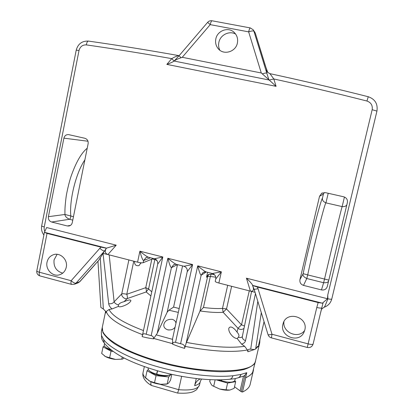 <?xml version="1.0" encoding="UTF-8"?>
<svg xmlns="http://www.w3.org/2000/svg" width="414" height="414" viewBox="0 0 414 414"><rect width="100%" height="100%" fill="white"/><g stroke="black" fill="none" stroke-linecap="round" stroke-linejoin="round"><path stroke-width="0.62" d="M151.829 259.164L145.744 287.689C146.365 289.655 146.504 291.078 146.163 291.948L148.574 288.946L145.744 287.689L126.777 294.282C124.526 293.733 122.849 293.593 121.752 293.873C121.038 296.176 124.976 299.679 127.139 298.618L124.014 301.708L126.72 300.621C129.406 299.71 130.798 299.772 130.902 300.807C129.618 303.032 126.782 304.88 122.394 306.344C120.329 306.934 118.989 306.955 118.373 306.417L118.487 304.978C116.174 304.254 114.719 303.203 114.124 301.822L109.177 254.874M124.014 301.708C121.012 302.391 119.175 303.483 118.487 304.978M98.63 260.515L95.013 264.468L98.63 260.515L103.019 253.389L108.685 303.679C111.04 304.057 112.851 303.441 114.124 301.822L121.752 293.873L128.878 259.93M108.685 303.679C108.944 305.532 110.062 307.286 112.034 308.947L118.373 306.417M112.034 308.947L109.058 309.475L106.258 311.499L105.756 312.979L105.798 311.566L103.36 309.004L100.281 257.622M150.887 295.948L146.163 291.948L127.139 298.618C127.579 297.738 127.46 296.295 126.777 294.282L133.753 261.182M103.019 253.389L107.904 254.548C105.187 253.508 104.592 251.526 106.113 248.602L106.517 248.146L44.438 232.316L46.622 227.534L116.23 245.181L106.382 248.183L103.07 253.306M178.32 312.404L168.917 310.21L167.178 312.192L157.222 333.342L171.432 267.651C170.62 267.465 169.429 264.334 167.861 258.274L151.182 335.645C152.947 336.111 153.713 337.182 153.49 338.859C149.309 338.295 145.537 337.55 142.173 336.618L157.713 264.085L162.811 256.99L139.896 251.184C143.937 254.605 146.784 256.623 148.44 257.234L146.163 257.43L143.617 260.535C142.706 260.323 141.464 257.203 139.896 251.184L137.572 262.166C140.242 262.792 142.1 262.978 143.151 262.719L152.321 258.962L156.606 260.054M137.572 262.166L107.904 254.548L116.23 245.181M97.963 261.332L100.876 307.473L103.36 309.004M237.776 377.915L234.371 378.774L229.713 379.25C231.281 378.97 232.337 377.806 232.88 375.752L240.824 374.484L246.77 372.667L245.6 377.734C249.192 376.202 251.552 374.354 252.685 372.181L255.469 361.106M102.274 327.438L102.905 332.504C104.98 336.018 108.804 339.744 114.388 343.687C126.922 351.641 147.705 359.657 170.868 365.189C188.706 369.117 205.189 371.301 220.32 371.736C229.589 371.668 237.403 370.944 243.763 369.567C249.161 367.86 252.84 365.676 254.801 363.016L255.407 361.438M101.59 337.84L101.492 335.469L103.572 339.485C109.907 348.226 130.56 359.031 157.382 366.654C184.189 374.266 214.229 377.749 232.88 375.752M105.658 311.142L102.336 327.096C99.588 336.08 122.689 351.279 158.552 361.267C205.779 374.981 255.06 373.319 255.557 360.785L259.764 342.606L259.195 344.034L259.247 342.466M153.49 338.859L157.222 333.342M207.6 272.293L206.503 277.235L207.642 276.464L210.348 276.459L203.455 307.478L199.921 311.261L186.109 343.304L201.137 275.253C200.428 275.087 199.289 271.951 197.726 265.845L180.576 343.755C183.816 344.241 185.156 345.778 184.608 348.36C180.53 347.253 176.918 345.907 172.514 344.117L172.622 338.466L187.231 271.682C187.558 268.986 186.445 267.18 183.899 266.259L192.593 264.541L187.231 271.682M254.838 349.364L247.857 351.765L247.448 349.975L244.664 346.321L241.574 344.101L237.181 338.523C235.649 338.492 234.029 337.653 232.326 336.018C229.729 333.317 228.559 330.755 228.802 328.333C229.92 326.206 232.026 326.651 235.126 329.673L237.015 332.049L238.003 328.266L223.146 312.285L226.525 308.937L222.494 308.404L223.146 312.285C217.226 312.767 209.541 312.327 200.076 310.955M184.608 348.36L186.109 343.304M142.173 336.618C142.276 333.943 143.622 333.161 146.209 334.274L162.811 256.99L154.422 258.755C156.73 259.418 157.827 261.193 157.713 264.085M152.321 258.962L152.471 258.258M134.55 261.389L134.493 261.622C134.503 264.748 135.999 266.088 138.975 265.633L140.993 262.781M140.17 262.683L140.905 263.351M151.182 335.645L146.209 334.274M172.514 344.117C172.876 342.471 173.88 341.886 175.526 342.357L192.593 264.541L167.861 258.274C171.95 261.726 174.791 263.749 176.374 264.344C176.292 264.091 175.396 264.204 173.689 264.686L171.432 267.651L177.492 264.629L167.178 312.192M261.301 312.658L255.666 348.909L257.653 346.301L258.76 345.928L259.195 344.034L258.631 345.064L258.812 344.277M247.857 351.765C247.52 350.482 248.053 349.607 249.461 349.131L251.671 349.25C253.813 349.618 255.148 349.499 255.666 348.909M242.345 336.458C241.874 337.529 240.524 337.814 238.298 337.301L238.95 336.096C239.069 334.998 238.428 333.648 237.015 332.049M238.298 337.301L237.181 338.523M241.574 344.101C243.784 343.532 245.098 342.383 245.528 340.644L255.459 293.593M242.371 336.354L242.34 336.478C242.159 338.388 243.22 339.78 245.528 340.644M244.488 326.02L241.512 324.83L238.003 328.266C239.861 329.761 241.859 329.823 243.986 328.457M180.576 343.755L175.526 342.357M215.782 277.183L210.348 276.459L211.295 274.006M206.503 277.235L208.201 274.684L211.642 274.078L214.607 274.834M252.778 286.027L254.16 289.365L258.046 288.724L257.446 287.073L252.524 285.458L253.208 287.171C253.906 290.292 252.964 291.611 250.392 291.12L255.071 292.32M269.949 73.687L273.814 78.97C304.254 85.636 335.293 92.99 366.944 101.032C371.027 102.501 372.771 105.389 372.176 109.694L327.764 294.965L327.479 298.737L246.428 278.187L250.392 291.12L218.866 283.031L221.371 271.838L215.746 279.01L215.223 281.339C215.306 281.825 216.522 282.389 218.866 283.031M72.264 222.654L88.135 143.658C88.42 140.91 87.323 139.114 84.844 138.271L68.527 134.602C66.136 134.524 64.594 135.704 63.901 138.152L48.407 216.682C48.138 219.358 49.209 221.133 51.621 222.018L67.285 225.956L68.998 226.008C70.727 225.589 71.819 224.471 72.264 222.654M343.698 196.785L325.394 192.645L321.683 193.281L319.546 196.262L299.938 279.647C299.565 282.493 300.761 284.408 303.519 285.396L321.476 289.914C324.359 290.354 326.289 289.241 327.272 286.576L347.372 202.591C347.765 199.662 346.539 197.726 343.698 196.785M44.427 232.197L36.799 270.885C36.81 271.31 37.658 271.76 39.361 272.231L71.156 280.708L99.831 248.296C101.87 250.17 103.453 251.06 104.587 250.967L76.01 283.171L74.52 284.227L78.08 282.85M95.013 264.468L79.643 281.774L78.174 282.814L79.892 281.608L76.01 283.171C74.789 283.383 73.169 282.56 71.156 280.708C70.778 282.824 70.934 284.056 71.617 284.397L74.52 284.227M175.096 327.143C173.466 329.435 170.956 330.315 167.582 329.782C164.627 328.623 163.406 326.796 163.918 324.291C164.948 320.721 167.753 319.075 172.348 319.354C174.429 320.079 175.639 321.331 175.981 323.117M206.208 271.941L212.382 273.509L221.371 271.838L197.726 265.845C201.872 269.333 204.697 271.361 206.208 271.941C205.406 271.693 204.34 271.884 203.005 272.521L201.137 275.253L206.26 271.951M87.214 148.228C81.398 152.906 76.031 162.236 71.105 176.219C68.776 182.962 66.38 194.301 66.054 197.395C64.894 206.757 64.879 209.888 64.951 214.473C64.962 216.222 66.468 217.826 69.48 219.291L51.621 222.018M321.476 289.914L323.634 282.726C326.563 282.912 328.224 282.301 328.628 280.899M299.938 279.647L303.141 273.675C302.468 275.372 303.685 276.987 306.79 278.524L323.634 282.726L324.519 279.093C330.362 253.782 342.052 205.779 342.155 206.586L325.942 202.876C323.22 201.701 322.066 200.102 322.48 198.073L323.427 194.052L319.546 196.262M328.214 193.281L325.942 202.876C325.073 201.903 312.948 249.575 307.705 274.912L303.141 273.675C308.813 246.268 320.69 200.065 322.48 198.073M324.167 192.526L323.427 194.052M174.128 61.049C173 61.909 170.573 63.021 166.847 64.387L171.748 58.643C175.091 56.697 177.492 55.699 178.946 55.647C148.134 50.12 117.974 45.271 88.467 41.095C87.494 41.146 86.785 42.419 86.335 44.898C114.217 48.878 142.69 53.463 171.748 58.643L174.128 61.049L269.214 80.031L273.814 78.97L276.081 86.335L269.214 80.031M246.428 278.187C249.875 281.52 251.929 283.844 252.592 285.158L252.524 285.458M327.479 298.737L322.377 303.193L252.587 285.396M321.161 310.433L323.044 302.857M327.764 294.965L327.883 298.82C325.911 304.052 324.679 306.857 324.188 307.235L324.188 307.172M99.831 248.296L100.964 247.148L106.382 248.183M47.03 262.191C47.853 258.6 49.887 256.147 53.132 254.833C59.989 251.971 68.113 259.619 66.261 267.253C65.314 271.201 63 273.732 59.321 274.849C52.552 276.888 45.323 269.421 47.03 262.191M36.799 270.885C36.53 273.385 37.591 275.067 39.982 275.931C39.211 275.569 39.004 274.337 39.361 272.231L47.036 233.392L100.964 247.148M62.711 273.157C56.325 271.227 53.442 266.807 54.068 259.904L57.116 254.315M182.558 265.917L173.59 307.09L168.917 310.21M173.59 307.09L179.169 308.523M282.922 324.281L283.109 323.588C286.519 310.381 308.492 316.813 304.792 330.036L303.912 332.416C298.696 343.837 279.481 336.297 282.922 324.281M257.446 287.073L318.154 302.562L316.798 307.473C319.691 308.156 321.342 308.27 321.766 307.819L313.098 344.039C312.648 344.624 310.986 344.572 308.114 343.879L316.798 307.473M283.942 321.611C282.276 332.463 298.204 339.345 304.678 330.476M48.407 216.682L64.951 214.473L73.464 216.682M346.839 204.821C346.006 206.213 344.448 206.803 342.155 206.586L344.443 197.012M328.819 280.112L307.705 274.912L306.79 278.524L303.519 285.396M47.036 233.392L44.438 232.316M318.154 302.562L322.377 303.193M174.325 60.842L174.361 60.791C175.805 59.771 178.036 58.757 181.053 57.748L182.238 57.308L261.281 72.973L268.877 79.711L266.792 73.149C266.311 71.11 266.233 70.245 266.554 70.556L267.547 72.305L269.918 73.651C302.029 80.58 334.812 88.275 368.269 96.736L366.944 101.032M167.603 329.787L168.741 329.989M266.554 70.556L267.848 72.6L265.317 65.728M181.053 57.748L179.076 55.73L174.361 60.791M265.281 65.609L255.314 33.177L253.896 31.164C253.213 30.688 251.469 30.921 248.654 31.862C249.249 29.332 249.792 28.017 250.284 27.924L253.197 29.767L253.896 31.164L266.792 73.149C266.28 72.848 264.769 73.087 262.248 73.852M215.829 38.921C217.267 30.781 227.917 26.682 233.817 32.075C236.989 34.983 238.179 38.642 237.382 43.046C235.794 51.983 223.539 55.512 218.194 48.661C215.911 45.85 215.125 42.606 215.829 38.921M261.281 72.973L248.654 31.862L210.229 24.638L207.616 22.356L179.076 55.73M219.803 50.182C218.618 47.734 218.307 45.136 218.866 42.399C220.243 34.916 229.309 30.388 235.649 34.083M267.03 70.996L255.35 33.249L253.311 29.932M221.863 379.861L221.418 380.906L221.666 379.804M245.6 377.734L245.797 377.697C250.196 375.783 252.716 373.397 253.368 370.546L253.513 369.599M148.248 367.948L148.124 368.532C148.098 370.535 150.929 372.424 156.616 374.204L157.372 370.747M156.616 374.204L156.89 373.935M157.568 370.804L156.818 374.261C163.846 375.979 168.622 375.974 171.158 374.246M246.77 372.667L244.405 375.819L237.921 377.884C239.468 377.439 240.482 376.295 240.964 374.447M234.505 386.754L241.233 391.732L242.49 392.032C246.92 389.931 249.482 387.369 250.175 384.337L253.368 370.546M104.545 343.501L104.214 345.105C104.131 346.601 106.248 348.081 110.574 349.551M105.922 347.47L107.842 348.95L111.785 350.498M218.318 379.871L221.418 380.906M221.878 379.798L221.614 380.958C228.544 382.639 232.911 382.588 234.722 380.813L235.292 378.582M181.637 376.367L178.688 389.693C191.056 390.661 197.99 389.124 199.491 385.087L200.247 381.708C199.827 383.478 197.964 384.797 194.652 385.672L196.246 378.551M194.652 385.672C195.455 382.567 197.292 380.337 200.164 378.97M219.901 380.44L225.599 381.827M150.028 371.332L152.347 373.097C158.707 375.902 164.146 376.636 168.664 375.312M113.048 351.429L111.019 351.201L103.065 346.88L104.38 345.99M234.79 380.678L235.675 381.661L227.612 383.043L216.382 379.871M171.215 374.261L168.7 376.963L156.052 375.664L147.063 370.778L148.316 369.604M103.065 346.88L101.694 353.447L105.446 356.547C108.157 357.981 111.516 358.938 115.527 359.424L105.446 356.547L104.416 355.9M111.019 351.201L109.627 357.836M121.783 359.161L115.527 359.424L122.404 359.119L121.783 359.161L122.223 357.08M124.081 358.058L122.404 359.119M227.612 383.043L226.06 389.843L219.643 389.025L212.33 385.641L211.476 384.803L209.732 381.449L210.126 379.7M235.675 381.661L234.138 388.368L229.91 390.045L226.06 389.843M213.681 386.319L215.14 379.855M168.7 376.963L167.168 383.949L160.653 384.301L154.52 382.696L149.801 381.175L145.557 377.734L147.063 370.778M171.805 374.391L170.511 380.254L168.643 383.053L167.168 383.949M154.52 382.696L156.052 375.664M212.392 385.688L219.643 389.025C223.705 390.128 227.11 390.469 229.873 390.05L229.91 390.045M148.538 380.378L149.801 381.175C152.849 382.79 156.466 383.83 160.653 384.301L166.309 384.145M159.53 384.166L178.688 389.693L177.622 393.083L151.617 385.527C150.887 385.03 150.675 383.871 150.97 382.044M237.853 377.899L237.843 377.899C239.359 377.449 240.353 376.31 240.824 374.484M229.713 379.25C211.243 381.294 182.657 377.972 157.03 370.649C130.332 362.752 112.748 353.587 104.287 343.154L103.572 339.485M101.513 335.542L101.316 331.997L101.492 335.469M109.058 309.475C112.122 315.929 123.589 322.961 143.467 330.569M142.592 334.678C120.557 326.227 108.442 318.501 106.258 311.499M154.846 259.604L148.574 288.946L151.767 291.844M105.756 312.979L105.668 311.173M172.612 343.672L153.584 338.414M258.76 345.928L255.681 348.883M247.448 349.975C232.88 352.666 212.082 351.476 185.042 346.399M157.248 260.939L155.752 259.837M172.529 339.345L156.14 334.838M258.631 345.064L264.054 321.637M244.664 346.321C230.458 348.334 211.057 347.03 186.455 342.414M249.275 290.835L241.512 324.83L226.525 308.937L231.633 286.307M203.455 307.478C211.192 308.471 217.536 308.782 222.494 308.404L227.695 285.298M208.853 274.316L207.642 276.464L199.921 311.261M257.813 301.273L250.718 349.095M205.903 271.832L203.134 272.438M143.151 262.719L143.617 260.535L150.536 257.767M44.888 231.498C44.2 230.215 43.993 228.694 44.257 226.939L79.022 50.477C80.145 46.616 82.583 44.759 86.335 44.898M166.847 64.387L276.081 86.335M176.085 264.246L173.823 264.624M254.16 289.365L268.024 334.595C268.329 334.957 269.654 334.843 272.003 334.253L271.393 337.855L307.297 347.465L308.114 343.879L272.003 334.253L258.046 288.724M148.16 257.141L146.297 257.379M67.285 225.956L70.468 225.402M72.776 220.113L69.48 219.291C70.282 218.783 70.716 217.692 70.784 216.015C69.298 199.646 76.047 172.819 84.891 159.809M63.901 138.152L87.996 141.241M43.879 234.986C41.83 232.244 41.095 229.185 41.685 225.811L76.217 50.172L79.022 50.477M41.685 225.811C41.71 226.116 42.57 226.494 44.257 226.939M327.883 298.82C330.222 299.296 331.516 299.348 331.774 298.991L376.942 111.118L372.176 109.694M321.171 310.396C321.662 310.122 320.203 309.739 324.188 307.235C328.136 305.775 330.667 303.027 331.774 298.991L376.942 111.112C377.977 103.94 375.084 99.148 368.269 96.736L368.269 96.762M321.228 310.215L320.69 312.441L321.228 310.215M250.284 27.924L212.025 20.778C211.409 20.845 210.814 22.133 210.229 24.638L182.238 57.308M255.36 33.327L254.626 31.8M241.233 391.732L244.995 375.42M242.49 392.032L245.797 377.697M240.146 390.609L243.463 376.202M144.346 366.618L143.037 372.672C142.654 374.608 143.963 376.756 146.975 379.115M101.316 331.997L102.196 327.748M259.764 342.606L259.935 339.496M242.34 336.478L251.583 291.425M264.06 321.662L258.734 344.676M95.246 264.318L79.892 281.608M322.418 192.898L321.683 193.281M76.217 50.172C77.992 43.843 82.075 40.815 88.467 41.095M154.422 258.755L148.44 257.234M183.899 266.259L176.374 264.344M268.024 334.595C268.593 336.261 269.716 337.348 271.393 337.855M212.382 273.509C214.959 274.441 216.082 276.278 215.746 279.01M39.982 275.931L71.617 284.397M307.297 347.465C310.169 347.941 312.099 346.818 313.082 344.101M233.817 32.075L234.205 32.421M212.025 20.778C210.291 20.514 208.822 21.036 207.616 22.356M166.169 384.171L167.339 383.928M200.247 381.708L201.442 379.095M177.622 393.083C185.187 393.538 190.575 392.984 193.768 391.432L196.583 389.719L199.491 385.087M151.617 385.527C147.663 383.483 141.707 378.474 143.037 372.672M101.575 337.793C101.709 338.937 102.413 340.458 103.681 342.373"/></g></svg>
